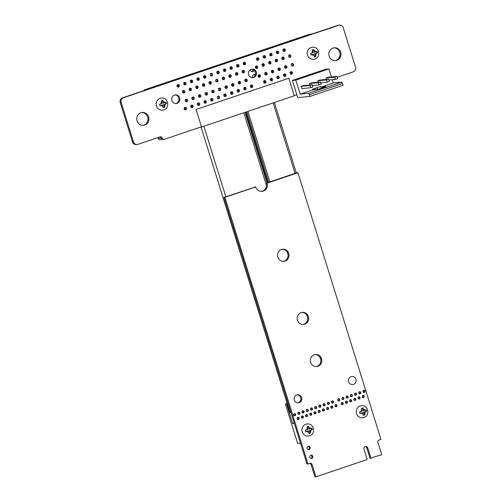 <?xml version="1.0" encoding="UTF-8"?>
<svg xmlns="http://www.w3.org/2000/svg" width="502" height="502" viewBox="0 0 502 502"><rect width="100%" height="100%" fill="white"/><g stroke="black" fill="none" stroke-linecap="round" stroke-linejoin="round"><path stroke-width="0.75" d="M370.991 458.175L367.822 448.01A2.115 2.002 84.4 0 0 365.713 446.542A2.115 2.002 84.4 0 0 364.019 449.29L367.131 459.575L315.965 476.806L312.031 464.469A1.744 1.657 84.4 0 0 309.941 463.333L307.921 463.911L224.89 197.33L255.7 186.97A6.344 6.011 84.4 0 0 262.031 191.356A6.344 6.011 84.4 0 0 267.114 183.117L297.918 172.744L380.949 439.325L378.991 440.085A1.744 1.657 84.4 0 0 377.937 442.275L381.702 454.674L370.043 458.27L366.88 448.098A2.115 2.002 84.4 0 0 365.249 446.648M371.072 458.244L370.043 458.27M315.005 476.9L315.953 476.806L314.905 476.837L311.083 464.563A1.744 1.657 84.4 0 0 309.809 463.377M315.852 476.743L314.905 476.837M307.983 463.98L306.979 464.005L223.948 197.424L255.6 186.895M307.921 463.911L306.979 464.005M224.89 197.33L223.948 197.424M224.952 197.211L224.005 197.305M255.581 186.895L254.639 186.989M261.555 191.381A6.344 6.011 84.4 0 0 266.173 183.211L267.817 182.552L245.867 112.084M267.114 183.117L266.173 183.211M267.171 182.998L266.229 183.086M268.765 182.458L246.752 111.789L268.765 182.458L267.817 182.552M201.352 126.843L164.399 139.286A1.933 1.832 -95.6 0 1 162.083 138.031A1.744 1.657 84.4 0 0 159.994 136.895L137.962 144.312A3.778 3.577 -95.6 0 1 133.444 141.859L121.183 102.477A3.771 3.57 -95.6 0 1 123.461 97.739L338.712 25.263A3.771 3.57 -95.6 0 1 343.23 27.717L355.498 67.099A3.778 3.577 -95.6 0 1 353.22 71.836L337.225 77.22M164.016 139.368L163.068 139.462A1.933 1.832 -95.6 0 1 161.136 138.125A1.744 1.657 84.4 0 0 159.862 136.939M137.215 144.469L136.268 144.563A3.778 3.577 -95.6 0 1 132.503 141.953L120.242 102.571A3.771 3.57 -95.6 0 1 122.513 97.834L337.771 25.357A3.771 3.57 -95.6 0 1 338.524 25.194L339.471 25.1M317.358 87.781L312.608 89.387M296.826 94.696L294.191 95.587M268.702 182.257L296.889 172.77M297.805 172.682L296.858 172.776L297.818 172.675M362.256 396.875A1.104 1.048 -95.6 0 1 363.141 395.444A1.104 1.048 -95.6 0 1 364.289 396.442A1.104 1.048 -95.6 0 1 362.256 396.875M362.682 395.607A1.104 1.048 -95.6 0 1 363.009 395.827M358.051 398.293A1.104 1.048 -95.6 0 1 358.936 396.862A1.104 1.048 -95.6 0 1 360.085 397.854A1.104 1.048 -95.6 0 1 358.051 398.293M358.478 397.026A1.104 1.048 -95.6 0 1 358.804 397.245M358.767 393.135A1.104 1.048 -95.6 0 1 359.652 391.698A1.104 1.048 -95.6 0 1 360.8 392.696A1.104 1.048 -95.6 0 1 358.767 393.135M359.194 391.867A1.104 1.048 -95.6 0 1 359.52 392.081M362.971 391.717A1.104 1.048 -95.6 0 1 363.856 390.28A1.104 1.048 -95.6 0 1 365.004 391.278A1.104 1.048 -95.6 0 1 362.971 391.717M363.398 390.449A1.104 1.048 -95.6 0 1 363.724 390.663M353.847 399.711A1.104 1.048 -95.6 0 1 354.732 398.274A1.104 1.048 -95.6 0 1 355.88 399.272A1.104 1.048 -95.6 0 1 353.847 399.711M354.268 398.444A1.104 1.048 -95.6 0 1 354.6 398.657M354.563 394.547A1.104 1.048 -95.6 0 1 355.447 393.116A1.104 1.048 -95.6 0 1 356.596 394.114A1.104 1.048 -95.6 0 1 354.563 394.547M354.983 393.279A1.104 1.048 -95.6 0 1 355.316 393.499M349.643 401.123A1.104 1.048 -95.6 0 1 350.528 399.692A1.104 1.048 -95.6 0 1 351.676 400.69A1.104 1.048 -95.6 0 1 349.643 401.123M350.063 399.856A1.104 1.048 -95.6 0 1 350.39 400.075M350.358 395.965A1.104 1.048 -95.6 0 1 351.243 394.528A1.104 1.048 -95.6 0 1 352.391 395.526A1.104 1.048 -95.6 0 1 350.358 395.965M350.86 394.936L350.785 394.697A1.104 1.048 -95.6 0 1 351.105 394.911M345.432 402.541A1.104 1.048 -95.6 0 1 346.317 401.111A1.104 1.048 -95.6 0 1 347.466 402.102A1.104 1.048 -95.6 0 1 345.432 402.541M345.859 401.274A1.104 1.048 -95.6 0 1 346.185 401.493M341.228 403.959A1.104 1.048 -95.6 0 1 342.113 402.522A1.104 1.048 -95.6 0 1 343.261 403.52A1.104 1.048 -95.6 0 1 341.228 403.959M341.655 402.692A1.104 1.048 -95.6 0 1 341.981 402.905M346.148 397.383A1.104 1.048 -95.6 0 1 347.033 395.946A1.104 1.048 -95.6 0 1 348.181 396.944A1.104 1.048 -95.6 0 1 346.148 397.383M346.656 396.354L346.581 396.116A1.104 1.048 -95.6 0 1 346.901 396.329M335.016 406.049A1.104 1.048 -95.6 0 1 335.901 404.618A1.104 1.048 -95.6 0 1 337.049 405.616A1.104 1.048 -95.6 0 1 335.016 406.049M335.436 404.781A1.104 1.048 -95.6 0 1 335.763 404.995M337.739 400.213A1.104 1.048 -95.6 0 1 338.624 398.776A1.104 1.048 -95.6 0 1 339.772 399.774A1.104 1.048 -95.6 0 1 337.739 400.213M338.241 399.184L338.172 398.946A1.104 1.048 -95.6 0 1 338.492 399.159M348.645 381.733A4.047 3.834 -95.6 0 1 351.889 376.475A4.047 3.834 -95.6 0 1 356.106 380.127A4.047 3.834 -95.6 0 1 348.645 381.733M341.944 398.795A1.104 1.048 -95.6 0 1 342.828 397.364A1.104 1.048 -95.6 0 1 343.977 398.362A1.104 1.048 -95.6 0 1 341.944 398.795M342.452 397.772L342.377 397.534A1.104 1.048 -95.6 0 1 342.697 397.747M297.466 320.207A6.074 5.748 -95.6 0 1 302.336 312.319A6.074 5.748 -95.6 0 1 308.655 317.797A6.074 5.748 -95.6 0 1 303.528 324.411A6.074 5.748 -95.6 0 1 297.466 320.207M301.865 312.388A6.074 5.748 -95.6 0 1 307.713 317.892A6.074 5.748 -95.6 0 1 303.057 324.436M277.807 257.087A6.074 5.748 -95.6 0 1 282.676 249.199A6.074 5.748 -95.6 0 1 288.995 254.677A6.074 5.748 -95.6 0 1 283.868 261.291A6.074 5.748 -95.6 0 1 277.807 257.087M282.206 249.268A6.074 5.748 -95.6 0 1 288.054 254.771A6.074 5.748 -95.6 0 1 283.398 261.316M290.112 73.323A1.286 1.217 -95.6 0 1 291.147 71.648A1.286 1.217 -95.6 0 1 292.484 72.809A1.286 1.217 -95.6 0 1 290.112 73.323M290.683 71.799A1.286 1.217 -95.6 0 1 290.915 74.158M283.492 75.551A1.286 1.217 -95.6 0 1 284.521 73.882A1.286 1.217 -95.6 0 1 285.864 75.043A1.286 1.217 -95.6 0 1 283.492 75.551M284.063 74.026A1.286 1.217 -95.6 0 1 284.295 76.392M291.242 65.191A1.286 1.217 -95.6 0 1 292.271 63.522A1.286 1.217 -95.6 0 1 293.614 64.683A1.286 1.217 -95.6 0 1 291.242 65.191M291.813 63.666A1.286 1.217 -95.6 0 1 292.045 66.032M284.615 67.425A1.286 1.217 -95.6 0 1 285.651 65.749A1.286 1.217 -95.6 0 1 286.987 66.91A1.286 1.217 -95.6 0 1 284.615 67.425M285.186 65.9A1.286 1.217 -95.6 0 1 285.418 68.259M276.866 77.779A1.286 1.217 -95.6 0 1 277.901 76.109A1.286 1.217 -95.6 0 1 279.237 77.27A1.286 1.217 -95.6 0 1 276.866 77.779M277.437 76.254A1.286 1.217 -95.6 0 1 277.669 78.619M270.245 80.013A1.286 1.217 -95.6 0 1 271.275 78.337A1.286 1.217 -95.6 0 1 272.617 79.504A1.286 1.217 -95.6 0 1 270.245 80.013M270.816 78.488A1.286 1.217 -95.6 0 1 271.049 80.847M277.995 69.652A1.286 1.217 -95.6 0 1 279.024 67.983A1.286 1.217 -95.6 0 1 280.367 69.144A1.286 1.217 -95.6 0 1 277.995 69.652M278.566 68.128A1.286 1.217 -95.6 0 1 278.798 70.493M264.749 74.114A1.286 1.217 -95.6 0 1 265.778 72.439A1.286 1.217 -95.6 0 1 267.12 73.606A1.286 1.217 -95.6 0 1 264.749 74.114M265.32 72.589A1.286 1.217 -95.6 0 1 265.552 74.949M271.369 71.886A1.286 1.217 -95.6 0 1 272.404 70.211A1.286 1.217 -95.6 0 1 273.741 71.372A1.286 1.217 -95.6 0 1 271.369 71.886M271.94 70.355A1.286 1.217 -95.6 0 1 272.172 72.721M329.124 56.155A6.444 6.099 -95.6 0 1 334.288 47.79A6.444 6.099 -95.6 0 1 340.99 53.607A6.444 6.099 -95.6 0 1 335.556 60.616A6.444 6.099 -95.6 0 1 329.124 56.155M333.817 47.859A6.444 6.099 -95.6 0 1 340.049 53.701A6.444 6.099 -95.6 0 1 335.079 60.642M288.512 56.425A1.286 1.217 -95.6 0 1 289.541 54.756A1.286 1.217 -95.6 0 1 290.884 55.917A1.286 1.217 -95.6 0 1 288.512 56.425M289.083 54.9A1.286 1.217 -95.6 0 1 289.315 57.266M281.886 58.659A1.286 1.217 -95.6 0 1 282.921 56.983A1.286 1.217 -95.6 0 1 284.257 58.144A1.286 1.217 -95.6 0 1 281.886 58.659M282.457 57.134A1.286 1.217 -95.6 0 1 282.689 59.493M283.015 50.526A1.286 1.217 -95.6 0 1 284.044 48.857A1.286 1.217 -95.6 0 1 285.387 50.018A1.286 1.217 -95.6 0 1 283.015 50.526M283.586 49.001A1.286 1.217 -95.6 0 1 283.818 51.367M275.265 60.886A1.286 1.217 -95.6 0 1 276.295 59.211A1.286 1.217 -95.6 0 1 277.637 60.378A1.286 1.217 -95.6 0 1 275.265 60.886M275.836 59.361A1.286 1.217 -95.6 0 1 276.069 61.727M268.639 63.114A1.286 1.217 -95.6 0 1 269.674 61.445A1.286 1.217 -95.6 0 1 271.011 62.606A1.286 1.217 -95.6 0 1 268.639 63.114M269.21 61.589A1.286 1.217 -95.6 0 1 269.442 63.955M276.389 52.76A1.286 1.217 -95.6 0 1 277.424 51.085A1.286 1.217 -95.6 0 1 278.761 52.246A1.286 1.217 -95.6 0 1 276.389 52.76M276.96 51.235A1.286 1.217 -95.6 0 1 277.192 53.595M263.142 57.215A1.286 1.217 -95.6 0 1 264.177 55.546A1.286 1.217 -95.6 0 1 265.514 56.707A1.286 1.217 -95.6 0 1 263.142 57.215M263.713 55.691A1.286 1.217 -95.6 0 1 263.945 58.056M269.769 54.988A1.286 1.217 -95.6 0 1 270.798 53.319A1.286 1.217 -95.6 0 1 272.14 54.48A1.286 1.217 -95.6 0 1 269.769 54.988M270.34 53.463A1.286 1.217 -95.6 0 1 270.572 55.829M263.619 82.24A1.286 1.217 -95.6 0 1 264.654 80.571A1.286 1.217 -95.6 0 1 265.991 81.732A1.286 1.217 -95.6 0 1 263.619 82.24M264.19 80.715A1.286 1.217 -95.6 0 1 264.422 83.081M250.372 86.702A1.286 1.217 -95.6 0 1 251.408 85.026A1.286 1.217 -95.6 0 1 252.744 86.193A1.286 1.217 -95.6 0 1 250.372 86.702M250.944 85.177A1.286 1.217 -95.6 0 1 251.176 87.536M258.122 76.342A1.286 1.217 -95.6 0 1 259.157 74.672A1.286 1.217 -95.6 0 1 260.5 75.833A1.286 1.217 -95.6 0 1 258.122 76.342M258.693 74.817A1.286 1.217 -95.6 0 1 258.925 77.182M244.876 80.803A1.286 1.217 -95.6 0 1 245.911 79.128A1.286 1.217 -95.6 0 1 247.254 80.295A1.286 1.217 -95.6 0 1 244.876 80.803M245.447 79.278A1.286 1.217 -95.6 0 1 245.679 81.644M237.126 91.163A1.286 1.217 -95.6 0 1 238.161 89.488A1.286 1.217 -95.6 0 1 239.498 90.649A1.286 1.217 -95.6 0 1 237.126 91.163M237.697 89.638A1.286 1.217 -95.6 0 1 237.929 91.998M243.752 88.929A1.286 1.217 -95.6 0 1 244.781 87.26A1.286 1.217 -95.6 0 1 246.124 88.421A1.286 1.217 -95.6 0 1 243.752 88.929M244.323 87.404A1.286 1.217 -95.6 0 1 244.556 89.77M262.019 65.348A1.286 1.217 -95.6 0 1 263.048 63.672A1.286 1.217 -95.6 0 1 264.391 64.84A1.286 1.217 -95.6 0 1 262.019 65.348M262.59 63.823A1.286 1.217 -95.6 0 1 262.822 66.182M248.565 74.716A4.323 4.098 -95.6 0 1 252.029 69.107A4.323 4.098 -95.6 0 1 256.528 73.01A4.323 4.098 -95.6 0 1 248.565 74.716M251.558 69.182A4.323 4.098 -95.6 0 1 252.406 77.735M256.522 59.449A1.286 1.217 -95.6 0 1 257.551 57.774A1.286 1.217 -95.6 0 1 258.894 58.941A1.286 1.217 -95.6 0 1 256.522 59.449M257.093 57.925A1.286 1.217 -95.6 0 1 257.325 60.284M255.392 67.575A1.286 1.217 -95.6 0 1 256.428 65.906A1.286 1.217 -95.6 0 1 257.764 67.067A1.286 1.217 -95.6 0 1 255.392 67.575M255.964 66.051A1.286 1.217 -95.6 0 1 256.196 68.416M243.275 63.911A1.286 1.217 -95.6 0 1 244.305 62.235A1.286 1.217 -95.6 0 1 245.647 63.396A1.286 1.217 -95.6 0 1 243.275 63.911M243.846 62.386A1.286 1.217 -95.6 0 1 244.079 64.745M242.146 72.037A1.286 1.217 -95.6 0 1 243.181 70.362A1.286 1.217 -95.6 0 1 244.518 71.529A1.286 1.217 -95.6 0 1 242.146 72.037M242.717 70.512A1.286 1.217 -95.6 0 1 242.949 72.872M238.255 83.031A1.286 1.217 -95.6 0 1 239.285 81.362A1.286 1.217 -95.6 0 1 240.627 82.523A1.286 1.217 -95.6 0 1 238.255 83.031M238.826 81.506A1.286 1.217 -95.6 0 1 239.059 83.872M236.649 66.138A1.286 1.217 -95.6 0 1 237.684 64.463A1.286 1.217 -95.6 0 1 239.027 65.63A1.286 1.217 -95.6 0 1 236.649 66.138M237.22 64.614A1.286 1.217 -95.6 0 1 237.452 66.973M235.526 74.265A1.286 1.217 -95.6 0 1 236.555 72.595A1.286 1.217 -95.6 0 1 237.898 73.756A1.286 1.217 -95.6 0 1 235.526 74.265M236.097 72.74A1.286 1.217 -95.6 0 1 236.329 75.105M230.004 68.379A1.286 1.217 -95.6 0 1 231.039 66.703A1.286 1.217 -95.6 0 1 232.376 67.864A1.286 1.217 -95.6 0 1 230.004 68.379M230.575 66.854A1.286 1.217 -95.6 0 1 230.807 69.213M330.805 407.467A1.104 1.048 -95.6 0 1 331.69 406.03A1.104 1.048 -95.6 0 1 332.845 407.028A1.104 1.048 -95.6 0 1 330.805 407.467M331.232 406.2A1.104 1.048 -95.6 0 1 331.558 406.413M326.601 408.885A1.104 1.048 -95.6 0 1 327.486 407.448A1.104 1.048 -95.6 0 1 328.634 408.446A1.104 1.048 -95.6 0 1 326.601 408.885M327.028 407.618A1.104 1.048 -95.6 0 1 327.348 407.825M331.521 402.303A1.104 1.048 -95.6 0 1 332.412 400.872A1.104 1.048 -95.6 0 1 333.56 401.87A1.104 1.048 -95.6 0 1 331.521 402.303M331.947 401.035A1.104 1.048 -95.6 0 1 332.274 401.249M327.317 403.721A1.104 1.048 -95.6 0 1 328.201 402.29A1.104 1.048 -95.6 0 1 329.35 403.282A1.104 1.048 -95.6 0 1 327.317 403.721M327.743 402.453A1.104 1.048 -95.6 0 1 328.063 402.667M322.397 410.297A1.104 1.048 -95.6 0 1 323.282 408.866A1.104 1.048 -95.6 0 1 324.43 409.864A1.104 1.048 -95.6 0 1 322.397 410.297M322.824 409.03A1.104 1.048 -95.6 0 1 323.144 409.243M318.193 411.715A1.104 1.048 -95.6 0 1 319.077 410.278A1.104 1.048 -95.6 0 1 320.226 411.276A1.104 1.048 -95.6 0 1 318.193 411.715M318.613 410.448A1.104 1.048 -95.6 0 1 318.939 410.661M323.112 405.139A1.104 1.048 -95.6 0 1 323.997 403.702A1.104 1.048 -95.6 0 1 325.145 404.7A1.104 1.048 -95.6 0 1 323.112 405.139M323.539 403.872A1.104 1.048 -95.6 0 1 323.859 404.079M314.704 407.969A1.104 1.048 -95.6 0 1 315.589 406.538A1.104 1.048 -95.6 0 1 316.737 407.53A1.104 1.048 -95.6 0 1 314.704 407.969M315.124 406.702A1.104 1.048 -95.6 0 1 315.451 406.915M318.908 406.551A1.104 1.048 -95.6 0 1 319.793 405.12A1.104 1.048 -95.6 0 1 320.941 406.118A1.104 1.048 -95.6 0 1 318.908 406.551M319.328 405.283A1.104 1.048 -95.6 0 1 319.655 405.497M310.6 362.356A6.074 5.748 -95.6 0 1 315.463 354.475A6.074 5.748 -95.6 0 1 321.782 359.953A6.074 5.748 -95.6 0 1 316.662 366.567A6.074 5.748 -95.6 0 1 310.6 362.356M314.992 354.544A6.074 5.748 -95.6 0 1 320.841 360.047A6.074 5.748 -95.6 0 1 316.185 366.592M309.778 414.545A1.104 1.048 -95.6 0 1 310.663 413.115A1.104 1.048 -95.6 0 1 311.811 414.112A1.104 1.048 -95.6 0 1 309.778 414.545M310.205 413.278A1.104 1.048 -95.6 0 1 310.525 413.491M313.982 413.133A1.104 1.048 -95.6 0 1 314.873 411.696A1.104 1.048 -95.6 0 1 316.022 412.694A1.104 1.048 -95.6 0 1 313.982 413.133M314.409 411.866A1.104 1.048 -95.6 0 1 314.735 412.073M305.574 415.963A1.104 1.048 -95.6 0 1 306.458 414.526A1.104 1.048 -95.6 0 1 307.607 415.524A1.104 1.048 -95.6 0 1 305.574 415.963M306 414.696A1.104 1.048 -95.6 0 1 306.32 414.909M306.289 410.799A1.104 1.048 -95.6 0 1 307.174 409.368A1.104 1.048 -95.6 0 1 308.322 410.366A1.104 1.048 -95.6 0 1 306.289 410.799M306.716 409.532A1.104 1.048 -95.6 0 1 307.036 409.745M307.105 448.449A1.657 1.569 -95.6 0 1 308.435 446.303A1.657 1.569 -95.6 0 1 310.154 447.797A1.657 1.569 -95.6 0 1 307.105 448.449M307.971 446.422A1.657 1.569 -95.6 0 1 308.278 449.566M309.878 457.36A1.657 1.569 -95.6 0 1 311.209 455.207A1.657 1.569 -95.6 0 1 312.928 456.701A1.657 1.569 -95.6 0 1 309.878 457.36M310.744 455.333A1.657 1.569 -95.6 0 1 311.052 458.477M302.085 412.217A1.104 1.048 -95.6 0 1 302.97 410.787A1.104 1.048 -95.6 0 1 304.118 411.778A1.104 1.048 -95.6 0 1 302.085 412.217M302.505 410.95A1.104 1.048 -95.6 0 1 302.832 411.163M297.165 418.793A1.104 1.048 -95.6 0 1 298.05 417.363A1.104 1.048 -95.6 0 1 299.198 418.361A1.104 1.048 -95.6 0 1 297.165 418.793M297.586 417.526A1.104 1.048 -95.6 0 1 297.912 417.739M301.369 417.382A1.104 1.048 -95.6 0 1 302.254 415.945A1.104 1.048 -95.6 0 1 303.403 416.942A1.104 1.048 -95.6 0 1 301.369 417.382M301.79 416.114A1.104 1.048 -95.6 0 1 302.116 416.321M310.493 409.387A1.104 1.048 -95.6 0 1 311.378 407.95A1.104 1.048 -95.6 0 1 312.526 408.948A1.104 1.048 -95.6 0 1 310.493 409.387M310.92 408.12A1.104 1.048 -95.6 0 1 311.24 408.327M294.341 400.031A4.047 3.834 -95.6 0 1 297.586 394.773A4.047 3.834 -95.6 0 1 301.796 398.425A4.047 3.834 -95.6 0 1 294.341 400.031M297.115 394.848A4.047 3.834 -95.6 0 1 297.906 402.849M297.881 413.635A1.104 1.048 -95.6 0 1 298.765 412.198A1.104 1.048 -95.6 0 1 299.914 413.196A1.104 1.048 -95.6 0 1 297.881 413.635M298.301 412.368A1.104 1.048 -95.6 0 1 298.627 412.575M293.67 415.047A1.104 1.048 -95.6 0 1 294.555 413.617A1.104 1.048 -95.6 0 1 295.703 414.614A1.104 1.048 -95.6 0 1 293.67 415.047M294.097 413.78A1.104 1.048 -95.6 0 1 294.417 413.993M230.506 93.391A1.286 1.217 -95.6 0 1 231.535 91.722A1.286 1.217 -95.6 0 1 232.878 92.883A1.286 1.217 -95.6 0 1 230.506 93.391M231.077 91.866A1.286 1.217 -95.6 0 1 231.309 94.232M225.009 87.492A1.286 1.217 -95.6 0 1 226.038 85.823A1.286 1.217 -95.6 0 1 227.381 86.984A1.286 1.217 -95.6 0 1 225.009 87.492M225.58 85.967A1.286 1.217 -95.6 0 1 225.812 88.333M223.879 95.625A1.286 1.217 -95.6 0 1 224.915 93.949A1.286 1.217 -95.6 0 1 226.251 95.11A1.286 1.217 -95.6 0 1 223.879 95.625M224.45 94.094A1.286 1.217 -95.6 0 1 224.683 96.459M217.259 97.852A1.286 1.217 -95.6 0 1 218.288 96.177A1.286 1.217 -95.6 0 1 219.631 97.344A1.286 1.217 -95.6 0 1 217.259 97.852M217.83 96.328A1.286 1.217 -95.6 0 1 218.063 98.687M218.383 89.726A1.286 1.217 -95.6 0 1 219.418 88.051A1.286 1.217 -95.6 0 1 220.761 89.212A1.286 1.217 -95.6 0 1 218.383 89.726M218.954 88.201A1.286 1.217 -95.6 0 1 219.186 90.561M210.633 100.08A1.286 1.217 -95.6 0 1 211.668 98.411A1.286 1.217 -95.6 0 1 213.005 99.572A1.286 1.217 -95.6 0 1 210.633 100.08M211.204 98.555A1.286 1.217 -95.6 0 1 211.436 100.921M205.136 94.181A1.286 1.217 -95.6 0 1 206.171 92.512A1.286 1.217 -95.6 0 1 207.514 93.673A1.286 1.217 -95.6 0 1 205.136 94.181M205.707 92.657A1.286 1.217 -95.6 0 1 205.939 95.022M231.629 85.265A1.286 1.217 -95.6 0 1 232.664 83.589A1.286 1.217 -95.6 0 1 234.007 84.75A1.286 1.217 -95.6 0 1 231.629 85.265M232.2 83.74A1.286 1.217 -95.6 0 1 232.432 86.099M222.279 78.726A1.286 1.217 -95.6 0 1 223.308 77.057A1.286 1.217 -95.6 0 1 224.651 78.218A1.286 1.217 -95.6 0 1 222.279 78.726M222.85 77.201A1.286 1.217 -95.6 0 1 223.083 79.567M228.899 76.499A1.286 1.217 -95.6 0 1 229.935 74.823A1.286 1.217 -95.6 0 1 231.271 75.984A1.286 1.217 -95.6 0 1 228.899 76.499M229.47 74.974A1.286 1.217 -95.6 0 1 229.703 77.333M216.839 72.809A1.286 1.217 -95.6 0 1 217.874 71.133A1.286 1.217 -95.6 0 1 219.211 72.301A1.286 1.217 -95.6 0 1 216.839 72.809M217.41 71.284A1.286 1.217 -95.6 0 1 217.642 73.643M223.465 70.581A1.286 1.217 -95.6 0 1 224.494 68.906A1.286 1.217 -95.6 0 1 225.837 70.067A1.286 1.217 -95.6 0 1 223.465 70.581M224.036 69.056A1.286 1.217 -95.6 0 1 224.268 71.416M215.653 80.954A1.286 1.217 -95.6 0 1 216.688 79.285A1.286 1.217 -95.6 0 1 218.025 80.445A1.286 1.217 -95.6 0 1 215.653 80.954M216.224 79.429A1.286 1.217 -95.6 0 1 216.456 81.795M211.762 91.954A1.286 1.217 -95.6 0 1 212.792 90.278A1.286 1.217 -95.6 0 1 214.134 91.446A1.286 1.217 -95.6 0 1 211.762 91.954M212.333 90.429A1.286 1.217 -95.6 0 1 212.566 92.788M210.219 75.036A1.286 1.217 -95.6 0 1 211.248 73.367A1.286 1.217 -95.6 0 1 212.591 74.528A1.286 1.217 -95.6 0 1 210.219 75.036M210.79 73.512A1.286 1.217 -95.6 0 1 211.022 75.877M209.033 83.188A1.286 1.217 -95.6 0 1 210.062 81.512A1.286 1.217 -95.6 0 1 211.405 82.679A1.286 1.217 -95.6 0 1 209.033 83.188M209.604 81.663A1.286 1.217 -95.6 0 1 209.836 84.022M203.592 77.27A1.286 1.217 -95.6 0 1 204.628 75.595A1.286 1.217 -95.6 0 1 205.971 76.756A1.286 1.217 -95.6 0 1 203.592 77.27M204.163 75.746A1.286 1.217 -95.6 0 1 204.396 78.105M204.013 102.314A1.286 1.217 -95.6 0 1 205.042 100.638A1.286 1.217 -95.6 0 1 206.385 101.799A1.286 1.217 -95.6 0 1 204.013 102.314M204.584 100.789A1.286 1.217 -95.6 0 1 204.816 103.148M197.386 104.541A1.286 1.217 -95.6 0 1 198.422 102.866A1.286 1.217 -95.6 0 1 199.758 104.033A1.286 1.217 -95.6 0 1 197.386 104.541M197.957 103.017A1.286 1.217 -95.6 0 1 198.19 105.382M198.516 96.415A1.286 1.217 -95.6 0 1 199.545 94.74A1.286 1.217 -95.6 0 1 200.888 95.901A1.286 1.217 -95.6 0 1 198.516 96.415M199.087 94.891A1.286 1.217 -95.6 0 1 199.319 97.25M190.766 106.769A1.286 1.217 -95.6 0 1 191.795 105.1A1.286 1.217 -95.6 0 1 193.138 106.261A1.286 1.217 -95.6 0 1 190.766 106.769M191.337 105.244A1.286 1.217 -95.6 0 1 191.569 107.61M137.052 120.825A6.444 6.099 -95.6 0 1 142.217 112.461A6.444 6.099 -95.6 0 1 148.918 118.277A6.444 6.099 -95.6 0 1 143.484 125.287A6.444 6.099 -95.6 0 1 137.052 120.825M141.746 112.53A6.444 6.099 -95.6 0 1 147.971 118.372A6.444 6.099 -95.6 0 1 143.007 125.312M191.889 98.643A1.286 1.217 -95.6 0 1 192.925 96.968A1.286 1.217 -95.6 0 1 194.268 98.135A1.286 1.217 -95.6 0 1 191.889 98.643M192.461 97.118A1.286 1.217 -95.6 0 1 192.693 99.484M184.14 109.003A1.286 1.217 -95.6 0 1 185.175 107.328A1.286 1.217 -95.6 0 1 186.512 108.488A1.286 1.217 -95.6 0 1 184.14 109.003M184.711 107.478A1.286 1.217 -95.6 0 1 184.943 109.838M185.269 100.871A1.286 1.217 -95.6 0 1 186.298 99.201A1.286 1.217 -95.6 0 1 187.641 100.362A1.286 1.217 -95.6 0 1 185.269 100.871M185.84 99.346A1.286 1.217 -95.6 0 1 186.073 101.711M202.406 85.415A1.286 1.217 -95.6 0 1 203.442 83.746A1.286 1.217 -95.6 0 1 204.778 84.907A1.286 1.217 -95.6 0 1 202.406 85.415M202.977 83.89A1.286 1.217 -95.6 0 1 203.21 86.256M195.786 87.649A1.286 1.217 -95.6 0 1 196.815 85.974A1.286 1.217 -95.6 0 1 198.158 87.135A1.286 1.217 -95.6 0 1 195.786 87.649M196.357 86.124A1.286 1.217 -95.6 0 1 196.589 88.484M196.972 79.498A1.286 1.217 -95.6 0 1 198.001 77.823A1.286 1.217 -95.6 0 1 199.344 78.99A1.286 1.217 -95.6 0 1 196.972 79.498M197.543 77.973A1.286 1.217 -95.6 0 1 197.775 80.339M189.16 89.877A1.286 1.217 -95.6 0 1 190.195 88.201A1.286 1.217 -95.6 0 1 191.532 89.369A1.286 1.217 -95.6 0 1 189.16 89.877M189.731 88.352A1.286 1.217 -95.6 0 1 189.963 90.711M190.346 81.726A1.286 1.217 -95.6 0 1 191.381 80.056A1.286 1.217 -95.6 0 1 192.724 81.217A1.286 1.217 -95.6 0 1 190.346 81.726M190.917 80.201A1.286 1.217 -95.6 0 1 191.149 82.566M171.897 100.532A4.323 4.098 -95.6 0 1 175.367 94.916A4.323 4.098 -95.6 0 1 179.867 98.819A4.323 4.098 -95.6 0 1 171.897 100.532M174.897 94.991A4.323 4.098 -95.6 0 1 175.738 103.544M183.726 83.96A1.286 1.217 -95.6 0 1 184.755 82.284A1.286 1.217 -95.6 0 1 186.098 83.445A1.286 1.217 -95.6 0 1 183.726 83.96M184.297 82.435A1.286 1.217 -95.6 0 1 184.529 84.794M182.54 92.104A1.286 1.217 -95.6 0 1 183.569 90.435A1.286 1.217 -95.6 0 1 184.912 91.596A1.286 1.217 -95.6 0 1 182.54 92.104M183.111 90.58A1.286 1.217 -95.6 0 1 183.343 92.945M177.043 86.206A1.286 1.217 -95.6 0 1 178.072 84.537A1.286 1.217 -95.6 0 1 179.415 85.698A1.286 1.217 -95.6 0 1 177.043 86.206M177.614 84.681A1.286 1.217 -95.6 0 1 177.846 87.047M309.47 94.652L308.561 93.297L341.674 82.146L343.13 85.258L310.016 96.409L309.47 94.652L342.584 83.501M341.674 82.146L333.297 82.974L332.268 79.686M331.42 76.95L328.923 68.95L325.503 69.289L292.384 80.433L297.736 97.62L310.016 96.409M317.86 89.387L317.295 87.586M325.999 77.992L328.12 77.277L336.974 76.404L334.853 77.12L325.999 77.992L326.438 79.416M312.765 89.889L312.545 89.187L320.489 86.507L320.709 87.21L326.024 86.689L318.073 89.362L312.765 89.889L300.177 94.125L295.81 80.1L292.384 80.433M328.923 68.95L295.81 80.1M333.297 82.974L320.709 87.21M317.716 80.778L319.837 80.069L328.691 79.191L326.576 79.906L317.716 80.778L318.161 82.202M309.439 83.564L311.56 82.855L320.414 81.977L318.293 82.692L309.439 83.564L309.885 84.989M301.162 86.357L303.277 85.641L312.137 84.769L310.016 85.478L301.162 86.357L301.859 88.597L310.713 87.725L312.834 87.009L312.137 84.769M334.853 77.12L335.549 79.36L328.948 80.013M336.974 76.404L337.67 78.651L335.549 79.36M328.691 79.191L329.394 81.437L327.273 82.152L320.671 82.799M326.576 79.906L327.273 82.152M320.414 81.977L321.111 84.223L318.996 84.938L312.388 85.591M318.293 82.692L318.996 84.938M310.016 85.478L310.713 87.725M308.561 93.297L300.177 94.125M211.411 98.649A2.943 2.786 84.4 0 0 211.888 100.469M198.165 103.111A2.943 2.786 84.4 0 0 198.641 104.931M184.918 107.566A2.943 2.786 84.4 0 0 185.395 109.392M205.92 92.751A2.943 2.786 84.4 0 0 206.391 94.571M192.674 97.212A2.943 2.786 84.4 0 0 193.144 99.032M209.811 81.757A2.943 2.786 84.4 0 0 210.288 83.577M196.564 86.212A2.943 2.786 84.4 0 0 197.041 88.038M183.318 90.674A2.943 2.786 84.4 0 0 183.795 92.493M290.89 71.886A2.943 2.786 84.4 0 0 291.367 73.712M277.644 76.348A2.943 2.786 84.4 0 0 278.121 78.174M264.397 80.809A2.943 2.786 84.4 0 0 264.874 82.629M251.151 85.271A2.943 2.786 84.4 0 0 251.627 87.091M237.904 89.726A2.943 2.786 84.4 0 0 238.381 91.552M224.658 94.188A2.943 2.786 84.4 0 0 225.134 96.014M278.773 68.222A2.943 2.786 84.4 0 0 279.25 70.042M265.527 72.683A2.943 2.786 84.4 0 0 266.004 74.503M255.518 74.44A2.943 2.786 84.4 0 0 252.305 77.728M239.034 81.6A2.943 2.786 84.4 0 0 239.51 83.426M225.787 86.062A2.943 2.786 84.4 0 0 226.264 87.881M276.044 59.456A2.943 2.786 84.4 0 0 276.514 61.275M256.171 66.145A2.943 2.786 84.4 0 0 256.647 67.965M242.924 70.606A2.943 2.786 84.4 0 0 243.401 72.426M229.678 75.062A2.943 2.786 84.4 0 0 230.154 76.888M283.793 49.096A2.943 2.786 84.4 0 0 284.27 50.915M270.547 53.557A2.943 2.786 84.4 0 0 271.024 55.377M257.3 58.019A2.943 2.786 84.4 0 0 257.777 59.838M244.054 62.474A2.943 2.786 84.4 0 0 244.53 64.3M230.807 66.954A2.943 2.786 84.4 0 0 231.271 68.743M217.567 71.347A2.943 2.786 84.4 0 0 218.063 73.254M197.694 78.036A2.943 2.786 84.4 0 0 198.19 79.944M184.447 82.497A2.943 2.786 84.4 0 0 184.943 84.405M177.821 84.775A2.943 2.786 84.4 0 0 178.298 86.595M191.074 80.264A2.943 2.786 84.4 0 0 191.569 82.177M204.32 75.808A2.943 2.786 84.4 0 0 204.816 77.716M224.187 69.119A2.943 2.786 84.4 0 0 224.683 71.027M237.433 64.708A2.943 2.786 84.4 0 0 237.904 66.528M263.92 55.785A2.943 2.786 84.4 0 0 264.397 57.611M277.167 51.323A2.943 2.786 84.4 0 0 277.644 53.149M223.057 77.295A2.943 2.786 84.4 0 0 223.534 79.115M236.304 72.834A2.943 2.786 84.4 0 0 236.781 74.654M249.908 69.991A2.943 2.786 84.4 0 0 254.445 70.518M269.417 61.683A2.943 2.786 84.4 0 0 269.894 63.509M282.664 57.222A2.943 2.786 84.4 0 0 283.141 59.048M232.413 83.834A2.943 2.786 84.4 0 0 232.884 85.654M245.66 79.372A2.943 2.786 84.4 0 0 246.131 81.192M258.906 74.911A2.943 2.786 84.4 0 0 259.377 76.731M272.147 70.449A2.943 2.786 84.4 0 0 272.624 72.275M285.393 65.988A2.943 2.786 84.4 0 0 285.87 67.814M231.284 91.96A2.943 2.786 84.4 0 0 231.761 93.78M244.53 87.499A2.943 2.786 84.4 0 0 245.007 89.325M271.024 78.582A2.943 2.786 84.4 0 0 271.5 80.402M284.27 74.12A2.943 2.786 84.4 0 0 284.741 75.94M189.938 88.446A2.943 2.786 84.4 0 0 190.415 90.266M203.184 83.985A2.943 2.786 84.4 0 0 203.661 85.804M186.047 99.44A2.943 2.786 84.4 0 0 186.524 101.266M199.294 94.978A2.943 2.786 84.4 0 0 199.771 96.804M212.541 90.523A2.943 2.786 84.4 0 0 213.017 92.343M191.544 105.338A2.943 2.786 84.4 0 0 192.021 107.164M204.791 100.877A2.943 2.786 84.4 0 0 205.268 102.703M217.09 80.747A4.418 4.179 84.4 0 0 216.167 81.65M218.489 88.678A4.418 4.179 84.4 0 0 219.663 88.81M262.797 63.917A2.943 2.786 84.4 0 0 263.274 65.737M143.873 90.642A1.839 1.744 -95.6 0 1 144.909 89.682L309.483 34.268A1.839 1.744 -95.6 0 1 309.853 34.192L312.225 33.96M162.497 139.424L160.082 139.663A1.839 1.744 -95.6 0 1 158.249 138.389L157.992 137.567M251.722 71.441A2.943 2.786 84.4 0 0 253.24 69.602M255.211 75.4A2.943 2.786 84.4 0 0 253.905 74.647M219.016 88.779A4.418 4.179 84.4 0 0 219.506 88.578M294.254 95.794L201.528 127.012L196.069 109.48L288.794 78.256L294.254 95.794M196.069 109.48L201.528 127.012M195.949 109.492L288.794 78.256M315.105 56.6L315.883 56.337L315.13 53.658L317.528 52.829L317.051 51.304L314.654 52.126L313.744 49.466L312.169 49.993L313.079 52.66L310.518 53.501L310.995 55.032L313.555 54.185L314.308 56.864L315.105 56.6M311.121 47.489A6.074 5.748 -95.6 0 1 312.326 47.232C319.14 46.209 321.424 57.19 314.81 59.041L313.518 59.318A6.074 5.748 -95.6 0 1 307.299 54.486A6.074 5.748 -95.6 0 1 311.121 47.489M315.13 53.658L317.019 52.879L316.58 51.474M314.29 56.751L315.369 56.387L314.541 53.714M315.369 56.387L315.883 56.337M310.964 54.919L313.555 54.185M314.723 59.06A6.074 5.748 -95.6 0 1 313.518 59.318M314.654 52.126L314.064 52.189L313.267 49.629M317.019 52.879L317.528 52.829M164.098 107.447L164.876 107.183L164.123 104.504L166.52 103.676L166.043 102.144L163.646 102.973L162.736 100.306L161.161 100.839L162.071 103.5L159.51 104.347L159.987 105.872L162.548 105.031L163.301 107.71L164.098 107.447M160.113 98.336A6.074 5.748 -95.6 0 1 161.318 98.072C168.132 97.055 170.416 108.037 163.796 109.888L162.51 110.164A6.074 5.748 -95.6 0 1 156.285 105.326A6.074 5.748 -95.6 0 1 160.113 98.336M164.123 104.504L166.011 103.726L165.572 102.32M163.275 107.597L164.361 107.233L163.526 104.56M164.361 107.233L164.876 107.183M159.956 105.765L162.548 105.031M163.715 109.907A6.074 5.748 -95.6 0 1 162.51 110.164M163.646 102.973L163.056 103.029L162.259 100.469M166.011 103.726L166.52 103.676M307.751 426.474L306.954 426.738L307.864 429.405L305.304 430.245L305.781 431.776L308.341 430.936L309.094 433.609L310.663 433.082L309.91 430.402L312.313 429.574L311.836 428.049L309.433 428.871L308.523 426.211L307.751 426.474M309.508 435.805A6.074 5.748 -95.6 0 1 308.303 436.062A6.074 5.748 -95.6 0 1 302.078 431.231A6.074 5.748 -95.6 0 1 305.906 424.234A6.074 5.748 -95.6 0 1 307.111 423.977C313.926 422.954 316.21 433.935 309.59 435.786L308.303 436.062M309.433 428.871L308.843 428.934L308.046 426.374M305.749 431.664L308.341 430.936M309.91 430.402L311.798 429.624L311.359 428.219M309.069 433.496L310.154 433.132L309.32 430.459M310.154 433.132L310.663 433.082M311.798 429.624L312.313 429.574M362.055 408.176L361.258 408.446L362.168 411.107L359.608 411.947L360.085 413.479L362.645 412.638L363.398 415.317L364.973 414.784L364.22 412.104L366.617 411.282L366.14 409.751L363.743 410.58L362.833 407.913L362.055 408.176M363.818 417.507A6.074 5.748 -95.6 0 1 362.607 417.771A6.074 5.748 -95.6 0 1 356.389 412.933A6.074 5.748 -95.6 0 1 360.21 405.936A6.074 5.748 -95.6 0 1 361.415 405.679C368.23 404.662 370.52 415.637 363.9 417.488L362.607 417.771M363.743 410.58L363.153 410.636L362.356 408.076M360.053 413.366L362.645 412.638M364.22 412.104L366.109 411.333L365.669 409.921M363.379 415.198L364.458 414.834L363.63 412.167M364.458 414.834L364.973 414.784M366.109 411.333L366.617 411.282M287.219 403.708L285.368 404.054L297.604 443.329L300.447 443.046M294.335 423.406L292.666 423.569L286.548 403.934M287.138 403.457L285.368 404.054M294.222 423.048L292.666 423.569M247.906 111.394L269.856 181.868M273.144 102.897L295.088 173.372M364.069 392.093A0.734 0.697 84.4 0 0 363.774 390.663A0.734 0.697 84.4 0 0 363.166 391.541A0.734 0.697 84.4 0 0 364.069 392.093M359.865 393.512A0.734 0.697 84.4 0 0 359.57 392.075A0.734 0.697 84.4 0 0 358.961 392.953A0.734 0.697 84.4 0 0 359.865 393.512M355.654 394.93A0.734 0.697 84.4 0 0 355.366 393.493A0.734 0.697 84.4 0 0 354.757 394.371A0.734 0.697 84.4 0 0 355.654 394.93M351.45 396.342A0.734 0.697 84.4 0 0 351.162 394.911A0.734 0.697 84.4 0 0 350.553 395.789A0.734 0.697 84.4 0 0 351.45 396.342M347.246 397.76A0.734 0.697 84.4 0 0 346.957 396.323A0.734 0.697 84.4 0 0 346.342 397.201A0.734 0.697 84.4 0 0 347.246 397.76M343.042 399.178A0.734 0.697 84.4 0 0 342.747 397.741A0.734 0.697 84.4 0 0 342.138 398.619A0.734 0.697 84.4 0 0 343.042 399.178M338.831 400.59A0.734 0.697 84.4 0 0 338.543 399.159A0.734 0.697 84.4 0 0 337.934 400.038A0.734 0.697 84.4 0 0 338.831 400.59M363.354 397.258A0.734 0.697 84.4 0 0 363.059 395.821A0.734 0.697 84.4 0 0 362.45 396.699A0.734 0.697 84.4 0 0 363.354 397.258M359.143 398.67A0.734 0.697 84.4 0 0 358.855 397.239A0.734 0.697 84.4 0 0 358.246 398.117A0.734 0.697 84.4 0 0 359.143 398.67M354.939 400.088A0.734 0.697 84.4 0 0 354.65 398.657A0.734 0.697 84.4 0 0 354.042 399.536A0.734 0.697 84.4 0 0 354.939 400.088M350.735 401.506A0.734 0.697 84.4 0 0 350.446 400.069A0.734 0.697 84.4 0 0 349.838 400.947A0.734 0.697 84.4 0 0 350.735 401.506M346.531 402.918A0.734 0.697 84.4 0 0 346.236 401.487A0.734 0.697 84.4 0 0 345.627 402.366A0.734 0.697 84.4 0 0 346.531 402.918M342.326 404.336A0.734 0.697 84.4 0 0 342.031 402.905A0.734 0.697 84.4 0 0 341.423 403.784A0.734 0.697 84.4 0 0 342.326 404.336M290.84 412.198L289.911 412.343L201.02 126.956M203.862 126.228L225.812 196.696M243.815 112.774L266.468 185.495M287.269 252.28L288.054 254.803M306.929 315.4L307.713 317.923M320.056 357.556L320.841 360.078M335.694 405.02A0.734 0.697 84.4 0 0 335.982 406.451A0.734 0.697 84.4 0 0 336.591 405.572A0.734 0.697 84.4 0 0 335.694 405.02M331.489 406.432A0.734 0.697 84.4 0 0 331.778 407.869A0.734 0.697 84.4 0 0 332.387 406.99A0.734 0.697 84.4 0 0 331.489 406.432M327.279 407.85A0.734 0.697 84.4 0 0 327.574 409.287A0.734 0.697 84.4 0 0 328.182 408.408A0.734 0.697 84.4 0 0 327.279 407.85M323.075 409.268A0.734 0.697 84.4 0 0 323.363 410.699A0.734 0.697 84.4 0 0 323.978 409.82A0.734 0.697 84.4 0 0 323.075 409.268M318.87 410.68A0.734 0.697 84.4 0 0 319.159 412.117A0.734 0.697 84.4 0 0 319.768 411.238A0.734 0.697 84.4 0 0 318.87 410.68M314.666 412.098A0.734 0.697 84.4 0 0 314.955 413.535A0.734 0.697 84.4 0 0 315.563 412.657A0.734 0.697 84.4 0 0 314.666 412.098M310.456 413.516A0.734 0.697 84.4 0 0 310.751 414.947A0.734 0.697 84.4 0 0 311.359 414.068A0.734 0.697 84.4 0 0 310.456 413.516M306.251 414.928A0.734 0.697 84.4 0 0 306.546 416.365A0.734 0.697 84.4 0 0 307.155 415.487A0.734 0.697 84.4 0 0 306.251 414.928M302.047 416.346A0.734 0.697 84.4 0 0 302.336 417.783A0.734 0.697 84.4 0 0 302.944 416.905A0.734 0.697 84.4 0 0 302.047 416.346M297.843 417.764A0.734 0.697 84.4 0 0 298.132 419.195A0.734 0.697 84.4 0 0 298.74 418.317A0.734 0.697 84.4 0 0 297.843 417.764M332.205 401.274A0.734 0.697 84.4 0 0 332.493 402.704A0.734 0.697 84.4 0 0 333.102 401.826A0.734 0.697 84.4 0 0 332.205 401.274M327.994 402.692A0.734 0.697 84.4 0 0 328.289 404.123A0.734 0.697 84.4 0 0 328.898 403.244A0.734 0.697 84.4 0 0 327.994 402.692M323.79 404.104A0.734 0.697 84.4 0 0 324.085 405.541A0.734 0.697 84.4 0 0 324.694 404.662A0.734 0.697 84.4 0 0 323.79 404.104M319.586 405.522A0.734 0.697 84.4 0 0 319.874 406.953A0.734 0.697 84.4 0 0 320.483 406.074A0.734 0.697 84.4 0 0 319.586 405.522M315.381 406.94A0.734 0.697 84.4 0 0 315.67 408.371A0.734 0.697 84.4 0 0 316.279 407.492A0.734 0.697 84.4 0 0 315.381 406.94M311.171 408.352A0.734 0.697 84.4 0 0 311.466 409.789A0.734 0.697 84.4 0 0 312.075 408.91A0.734 0.697 84.4 0 0 311.171 408.352M306.967 409.77A0.734 0.697 84.4 0 0 307.262 411.201A0.734 0.697 84.4 0 0 307.87 410.322A0.734 0.697 84.4 0 0 306.967 409.77M302.762 411.188A0.734 0.697 84.4 0 0 303.051 412.619A0.734 0.697 84.4 0 0 303.66 411.74A0.734 0.697 84.4 0 0 302.762 411.188M298.558 412.6A0.734 0.697 84.4 0 0 298.847 414.037A0.734 0.697 84.4 0 0 299.456 413.159A0.734 0.697 84.4 0 0 298.558 412.6M294.354 414.018A0.734 0.697 84.4 0 0 294.643 415.449A0.734 0.697 84.4 0 0 295.251 414.57A0.734 0.697 84.4 0 0 294.354 414.018M367.822 448.01L366.88 448.098M312.031 464.469L311.083 464.563M162.083 138.031L158.249 138.389M133.444 141.859L132.503 141.953M121.183 102.477L120.242 102.571M123.461 97.739L122.513 97.834M338.712 25.263L337.771 25.357M144.909 89.682L147.469 89.431M312.043 34.017L309.483 34.268M315.896 51.712A2.391 2.265 84.4 0 0 314.227 50.771M315.551 55.013A2.391 2.265 84.4 0 0 316.367 53.237M312.313 54.605A2.391 2.265 84.4 0 0 313.976 55.546M312.658 51.304A2.391 2.265 84.4 0 0 311.836 53.074M164.882 102.552A2.391 2.265 84.4 0 0 163.219 101.617M164.543 105.859A2.391 2.265 84.4 0 0 165.359 104.083M161.305 105.451A2.391 2.265 84.4 0 0 162.968 106.386M161.644 102.144A2.391 2.265 84.4 0 0 160.828 103.92M307.098 431.35A2.391 2.265 84.4 0 0 308.761 432.291M307.437 428.049A2.391 2.265 84.4 0 0 306.622 429.819M310.675 428.457A2.391 2.265 84.4 0 0 309.012 427.516M310.336 431.758A2.391 2.265 84.4 0 0 311.152 429.982M361.402 413.052A2.391 2.265 84.4 0 0 363.065 413.993M361.747 409.751A2.391 2.265 84.4 0 0 360.925 411.527M364.985 410.159A2.391 2.265 84.4 0 0 363.322 409.218M364.64 413.466A2.391 2.265 84.4 0 0 365.462 411.69M370.143 458.332L371.091 458.244M307.073 464.074L308.021 463.98M274.381 102.483L296.324 172.952M245.127 112.329L267.077 182.803M363.115 390.725L363.774 390.663M363.266 392.194L363.925 392.125M358.911 392.144L359.57 392.075M359.055 393.606L359.714 393.543M354.707 393.555L355.366 393.493M354.851 395.024L355.51 394.961M350.503 394.974L351.162 394.911M350.647 396.442L351.306 396.373M346.298 396.392L346.957 396.323M346.443 397.854L347.102 397.791M342.088 397.804L342.747 397.741M342.232 399.272L342.891 399.209M337.884 399.222L338.543 399.159M338.028 400.69L338.687 400.621M362.4 395.89L363.059 395.821M362.544 397.352L363.203 397.289M358.196 397.302L358.855 397.239M358.34 398.77L358.999 398.701M353.992 398.72L354.65 398.657M354.136 400.182L354.795 400.119M349.787 400.138L350.446 400.069M349.932 401.6L350.591 401.537M345.577 401.55L346.236 401.487M345.727 403.018L346.38 402.949M341.373 402.968L342.031 402.905M341.517 404.43L342.176 404.367M245.051 112.36L267.001 182.828M335.298 406.52L335.982 406.451M335.16 405.051L335.838 404.988M331.094 407.938L331.778 407.869M330.956 406.469L331.634 406.4M326.89 409.35L327.574 409.287M326.752 407.888L327.429 407.819M322.679 410.768L323.363 410.699M322.548 409.299L323.219 409.237M318.475 412.186L319.159 412.117M318.343 410.718L319.015 410.649M314.271 413.598L314.955 413.535M314.133 412.136L314.81 412.067M310.067 415.016L310.751 414.947M309.929 413.548L310.606 413.485M305.856 416.434L306.546 416.365M305.724 414.966L306.396 414.897M301.652 417.846L302.336 417.783M301.52 416.384L302.191 416.315M297.448 419.264L298.132 419.195M297.309 417.796L297.987 417.733M331.809 402.773L332.493 402.704M331.671 401.311L332.349 401.242M327.605 404.192L328.289 404.123M327.467 402.723L328.145 402.66M323.401 405.61L324.085 405.541M323.263 404.141L323.934 404.072M319.19 407.022L319.874 406.953M319.059 405.56L319.73 405.49M314.986 408.44L315.67 408.371M314.848 406.971L315.526 406.909M310.782 409.858L311.466 409.789M310.644 408.39L311.322 408.321M306.578 411.27L307.262 411.201M306.44 409.808L307.117 409.739M302.367 412.688L303.051 412.619M302.235 411.22L302.907 411.157M298.163 414.106L298.847 414.037M298.025 412.638L298.703 412.569M293.959 415.518L294.643 415.449M293.821 414.056L294.498 413.987"/></g></svg>
